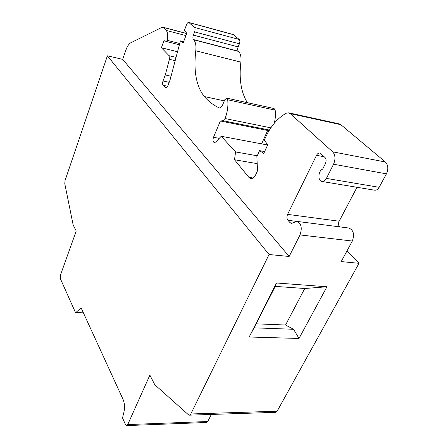 <?xml version="1.0" encoding="UTF-8"?>
<svg xmlns="http://www.w3.org/2000/svg" width="448" height="448" viewBox="0 0 448 448"><rect width="100%" height="100%" fill="white"/><g stroke="black" fill="none" stroke-linecap="round" stroke-linejoin="round"><path stroke-width="0.67" d="M189.386 415.167L190.803 413.974L269.063 254.514L107.391 55.826L65.038 180.606L64.786 183.719L73.17 225.03L76.227 231.011L60.508 274.954L60.452 278.869L75.359 312.273L75.936 312.502L81.082 307.804L123.105 399.504C124.622 403.256 124.908 407.445 123.95 412.07L122.528 417.939L125.462 424.525L126.644 425.6L127.73 424.581L149.873 375.116L154.773 384.703L188.457 414.781L189.386 415.167L275.61 412.334L277.138 411.214L358.982 263.318L347.06 250.774M126.644 425.6L206.584 422.481L207.766 421.512L211.344 414.445M358.982 263.318L341.214 261.582L352.324 241.046C354.715 234.382 353.545 230.048 348.818 228.038L296.783 221.362L291.374 223.446L290.136 222.751L287.918 220.282C286.759 218.652 286.647 216.681 287.594 214.362L316.523 155.316C317.402 153.664 318.478 152.914 319.749 153.054L324.979 157.472C326.301 159.04 326.441 161.084 325.399 163.604L322.633 169.154C318.108 170.666 317.542 181.059 321.966 181.479C323.714 181.653 325.198 180.628 326.407 178.405L333.547 164.22C335.681 159.107 335.384 154.974 332.668 151.822L290.214 113.613L288.708 112.823L286.25 113.221C277.715 117.919 270.799 126.022 265.502 137.53L264.37 140.028L267.674 144.906L263.777 153.44L259.56 150.634L256.861 156.587L257.527 170.75L255.746 174.625C254.374 177.402 252.734 178.707 250.818 178.539L248.864 177.335L234.517 159.746L235.558 151.928L221.228 136.265L215.751 142.038L214.368 142.643C212.923 141.865 212.638 140.078 213.506 137.29L220.377 120.994L222.992 120.725L225.058 118.546C227.472 112.23 228.357 105.963 227.707 99.753L226.688 98.134L224.756 99.814L222.141 106.058L219.587 108.046C213.842 105.465 208.751 101.634 204.316 96.55C196.319 86.391 193.469 71.142 195.776 50.798C196.325 45.668 195.642 41.994 193.721 39.788L193.491 39.57C192.741 38.612 192.702 37.128 193.368 35.112L194.606 31.898C195.272 29.876 195.227 28.392 194.477 27.451L188.765 22.428C187.953 22.327 187.225 23.05 186.581 24.595L184.43 30.274L186.805 33.337L183.221 42.756L180.41 40.897L169.988 80.242L167.709 86.218L165.822 88.105L163.094 85.26C162.439 84.274 162.417 82.846 163.016 80.982L165.295 74.945L169.406 59.31L169.103 55.714L161.392 47.751L164.035 40.606L166.314 41.49L167.205 40.326C168.134 35.655 167.787 32.351 166.169 30.419L163.027 27.362L162.159 27.25L130.799 42.773C128.923 43.814 127.322 46.172 125.989 49.851L122.668 59.366L107.391 55.826M269.063 254.514L289.139 256.48L122.668 59.366M352.324 241.046L300.02 234.92L289.139 256.48M299.001 338.464L249.172 337.008L254.066 327.835L293.574 329.286L299.001 338.464L326.945 286.765L276.461 282.99L249.172 337.008M357 187.281L339.164 221.228C338.218 223.39 338.33 225.26 339.506 226.845M321.966 181.479L374.584 190.193C376.398 190.383 377.927 189.426 379.159 187.314L386.422 173.863C388.578 169.008 388.231 165.054 385.386 161.997L340.844 124.667L339.265 123.878L288.708 112.823M261.598 143.864L267.663 130.463L269.27 130.346M274.238 123.301C275.414 118.72 275.722 114.324 275.156 110.124L274.064 108.539L226.688 98.134M188.765 22.428L233.111 34.485L239.226 39.497C240.033 40.426 240.094 41.86 239.411 43.809L238.134 46.889C237.451 48.821 237.513 50.26 238.319 51.206L238.566 51.419C240.626 53.609 241.394 57.176 240.867 62.132C238.907 78.926 241.074 92.445 247.369 102.676M300.02 234.92C302.383 227.931 301.308 223.412 296.783 221.362M177.537 51.738L161.392 47.751M171.046 76.25L165.295 74.945M183.618 41.714L180.41 40.897M238.566 51.419L193.721 39.788M267.663 130.463L220.377 120.994M267.635 145.001L221.228 136.265M257.225 155.781L235.558 151.928M257.191 163.632L234.517 159.746M264.639 151.564L259.56 150.634M326.945 286.765L304.752 288.506L275.274 286.384L276.461 282.99M275.274 286.384L254.066 327.835M304.752 288.506L285.544 325.013L293.574 329.286M285.544 325.013L256.34 323.842M277.138 411.214L190.803 413.974M207.766 421.512L127.73 424.581M83.384 312.822L75.936 312.502M186.715 33.583L163.027 27.362M185.948 35.588L166.169 30.419M179.715 43.501L167.205 40.326M166.314 41.49L179.374 44.794L166.348 41.496M176.042 57.394L169.103 55.714M175.168 60.693L169.406 59.31M169.187 82.348L163.016 80.982M167.692 86.268L163.094 85.26M166.348 88.038L165.368 87.825M233.47 34.675L189.101 22.613M239.226 39.497L194.477 27.451M239.411 43.809L194.606 31.898M238.134 46.889L193.368 35.112M238.319 51.206L193.491 39.57M240.867 62.132L195.776 50.798M224.308 100.89L204.316 96.55M220.013 108.136L219.587 108.046M275.156 110.124L227.707 99.753M270.855 127.848L225.058 118.546M269.444 130.06L222.992 120.725M219.24 138.359L213.506 137.29M253.058 178.002L248.864 177.335M340.844 124.667L290.214 113.613M385.386 161.997L332.668 151.822M386.422 173.863L333.547 164.22M379.159 187.314L326.407 178.405M324.201 156.755L316.523 155.316M339.164 221.228L287.594 214.362M296.145 221.34L287.918 220.282M292.746 223.082L290.136 222.751M83.434 312.934L75.706 312.603M186.749 33.494L162.708 27.171"/></g></svg>

